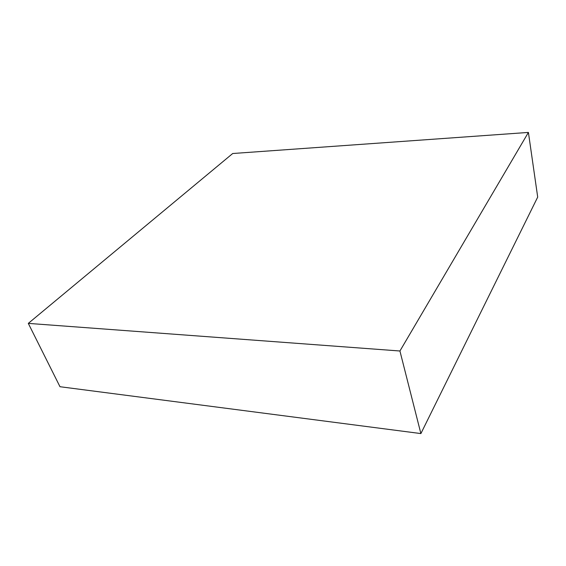 <?xml version="1.0" encoding="UTF-8"?>
<svg xmlns="http://www.w3.org/2000/svg" width="566" height="566" viewBox="0 0 566 566"><rect width="100%" height="100%" fill="white"/><g stroke="black" fill="none" stroke-linecap="round" stroke-linejoin="round"><path stroke-width="0.85" d="M232.711 153.513L528.411 132.423L399.929 350.998L28.3 323.384L232.711 153.513M399.929 350.998L420.885 433.577L537.7 197.088L528.411 132.423M420.885 433.577L59.989 386.72L28.3 323.384"/></g></svg>
